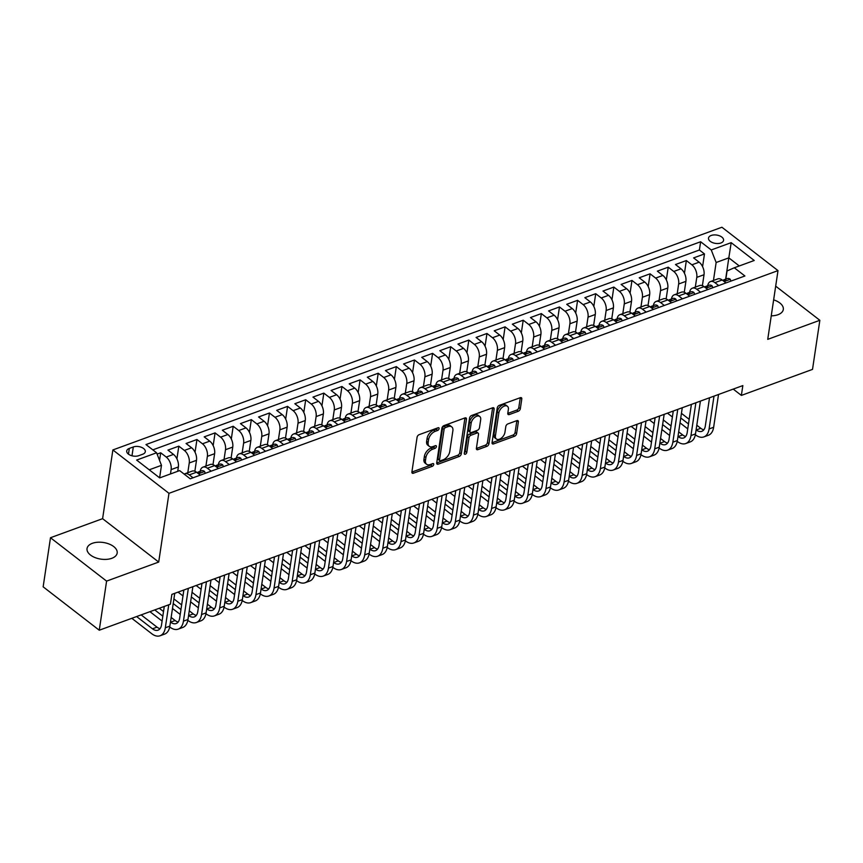 <?xml version="1.0" encoding="UTF-8"?>
<svg xmlns="http://www.w3.org/2000/svg" width="863" height="863" viewBox="0 0 863 863"><rect width="100%" height="100%" fill="white"/><g stroke="black" fill="none" stroke-linecap="round" stroke-linejoin="round"><path stroke-width="1.29" d="M439.094 428.652A1.64 0.971 127.7 0 0 438.857 427.811A1.64 0.971 127.7 0 0 438.059 427.757L419.148 434.672A2.341 1.392 127.7 0 0 417.088 437.25L411.899 471.953A2.341 1.392 127.7 0 0 412.244 473.151A2.341 1.392 127.7 0 0 413.388 473.226L432.298 466.311A1.64 0.971 127.7 0 0 433.744 464.51A1.64 0.971 127.7 0 0 433.496 463.668A1.64 0.971 127.7 0 0 432.697 463.614L430.249 464.51A7.476 4.434 127.7 0 1 426.592 464.262A7.476 4.434 127.7 0 1 425.481 460.421L425.912 457.53A7.476 4.434 127.7 0 1 432.525 449.278L434.974 448.382A1.64 0.971 127.7 0 0 436.419 446.581A1.64 0.971 127.7 0 0 436.171 445.74A1.64 0.971 127.7 0 0 435.373 445.686L432.935 446.581A7.476 4.434 127.7 0 1 429.278 446.333A7.476 4.434 127.7 0 1 428.156 442.492L428.587 439.601A7.476 4.434 127.7 0 1 435.2 431.349L437.649 430.464A1.64 0.971 127.7 0 0 439.094 428.652M771.252 315.836A15.243 8.414 8.5 0 0 777.941 314.725A15.243 8.414 8.5 0 0 783.313 309.472A15.243 8.414 8.5 0 0 773.636 299.86M92.395 543.302A15.243 8.414 8.5 0 0 87.034 548.555A15.243 8.414 8.5 0 0 95.146 557.617A15.243 8.414 8.5 0 0 111.802 558.307A15.243 8.414 8.5 0 0 117.174 553.064A15.243 8.414 8.5 0 0 109.062 544.003A15.243 8.414 8.5 0 0 92.395 543.302M711.198 235.47A7.616 4.207 8.5 0 0 708.512 238.091A7.616 4.207 8.5 0 0 712.568 242.622A7.616 4.207 8.5 0 0 720.907 242.978A7.616 4.207 8.5 0 0 723.582 240.346A7.616 4.207 8.5 0 0 719.526 235.815A7.616 4.207 8.5 0 0 711.198 235.47M518.264 411.273A2.341 1.392 127.7 0 0 520.335 408.695L521.791 398.965A2.341 1.392 127.7 0 0 521.435 397.767A2.341 1.392 127.7 0 0 520.303 397.692L499.299 405.362A2.341 1.392 127.7 0 0 497.239 407.94L492.05 442.643A2.341 1.392 127.7 0 0 492.395 443.841A2.341 1.392 127.7 0 0 493.539 443.916L514.542 436.236A2.341 1.392 127.7 0 0 516.603 433.658L518.361 421.899A2.341 1.392 127.7 0 0 518.016 420.702A2.341 1.392 127.7 0 0 516.872 420.626L507.886 423.916A2.341 1.392 127.7 0 0 505.815 426.495L504.941 432.32A6.257 3.711 127.7 0 1 501.371 438.102A6.257 3.711 127.7 0 1 496.365 439.008A6.257 3.711 127.7 0 1 495.427 435.804L498.846 412.956A6.257 3.711 127.7 0 1 502.417 407.174A6.257 3.711 127.7 0 1 507.422 406.268A6.257 3.711 127.7 0 1 508.361 409.483L507.789 413.28A2.341 1.392 127.7 0 0 508.145 414.488A2.341 1.392 127.7 0 0 509.278 414.564L518.264 411.273L516.754 410.108A2.341 1.392 127.7 0 0 518.814 407.53L520.27 397.789A2.341 1.392 127.7 0 0 520.281 397.692M767.736 339.353L819.85 320.292L812.515 369.386L741.371 395.405L742.838 385.588L171.866 594.38L170.399 604.197L99.256 630.217L106.591 581.112L158.706 562.061L168.975 493.323L778.005 270.615L767.736 339.353M466.452 419.202A2.341 1.392 127.7 0 0 466.106 417.994A2.341 1.392 127.7 0 0 464.963 417.919L443.97 425.599A2.341 1.392 127.7 0 0 441.899 428.177L436.721 462.87A2.341 1.392 127.7 0 0 437.066 464.067A2.341 1.392 127.7 0 0 438.21 464.154L459.202 456.473A2.341 1.392 127.7 0 0 461.274 453.895L466.452 419.202L464.941 418.026A2.341 1.392 127.7 0 0 464.952 417.929M471.64 415.481L492.633 407.8A2.341 1.392 127.7 0 1 493.776 407.886A2.341 1.392 127.7 0 1 494.121 409.084L488.933 443.776A2.341 1.392 127.7 0 1 486.872 446.354L477.886 449.645A2.341 1.392 127.7 0 1 476.743 449.558A2.341 1.392 127.7 0 1 476.398 448.361L478.501 434.294A2.341 1.392 127.7 0 0 478.145 433.097A2.341 1.392 127.7 0 0 477.002 433.021L471.047 435.2A2.341 1.392 127.7 0 0 468.976 437.778L466.786 452.428A1.64 0.971 127.7 0 1 465.847 453.938A1.64 0.971 127.7 0 1 464.542 454.175A1.64 0.971 127.7 0 1 464.294 453.334L469.569 418.059A2.341 1.392 127.7 0 1 471.64 415.481M702.579 266.645L704.478 253.927L693.604 257.908L699.138 262.179L691.889 264.833A9.525 5.577 69.9 0 1 696.775 277.379L695.319 287.109M684.456 273.269L686.355 260.55L675.481 264.531L681.015 268.814L673.766 271.457A9.525 5.577 69.9 0 1 678.652 284.003L677.196 293.744M666.322 279.903L668.232 267.185L657.347 271.155L662.881 275.437L655.632 278.091A9.525 5.577 69.9 0 1 660.529 290.637L659.073 300.367M648.199 286.527L650.098 273.808L639.224 277.789L644.758 282.072L637.509 284.714A9.525 5.577 69.9 0 1 642.396 297.26L640.95 306.991M630.076 293.15L631.975 280.443L621.101 284.412L626.635 288.695L619.386 291.349A9.525 5.577 69.9 0 1 624.273 303.895L622.816 313.625M611.953 299.785L613.852 287.066L602.978 291.047L608.512 295.319L601.252 297.972A9.525 5.577 69.9 0 1 606.15 310.518L604.693 320.249M593.82 306.408L595.718 293.7L584.844 297.67L590.378 301.953L583.129 304.607A9.525 5.577 69.9 0 1 588.027 317.153L586.57 326.883M575.697 313.042L577.595 300.324L566.721 304.305L572.255 308.576L565.006 311.23A9.525 5.577 69.9 0 1 569.893 323.776L568.437 333.506M557.574 319.666L559.472 306.948L548.598 310.928L554.132 315.211L546.883 317.864A9.525 5.577 69.9 0 1 551.77 330.4L550.314 340.141M539.44 326.3L541.349 313.582L530.465 317.552L535.999 321.834L528.749 324.488A9.525 5.577 69.9 0 1 533.647 337.034L532.191 346.764M521.317 332.924L523.215 320.205L512.342 324.186L517.876 328.469L510.626 331.112A9.525 5.577 69.9 0 1 515.513 343.657L514.068 353.388M503.194 339.558L505.092 326.84L494.219 330.809L499.753 335.092L492.503 337.746A9.525 5.577 69.9 0 1 497.39 350.292L495.934 360.022M485.071 346.182L486.969 333.463L476.096 337.444L481.63 341.726L474.37 344.369A9.525 5.577 69.9 0 1 479.267 356.915L477.811 366.646M466.937 352.805L468.836 340.098L457.962 344.067L463.496 348.35L456.247 351.004A9.525 5.577 69.9 0 1 461.144 363.55L459.688 373.28M448.814 359.44L450.713 346.721L439.839 350.702L445.373 354.973L438.124 357.627A9.525 5.577 69.9 0 1 443.01 370.173L441.554 379.903M430.691 366.063L432.59 353.345L421.716 357.325L427.25 361.608L420.001 364.262A9.525 5.577 69.9 0 1 424.887 376.807L423.431 386.538M412.557 372.697L414.467 359.979L403.582 363.959L409.116 368.231L401.867 370.885A9.525 5.577 69.9 0 1 406.764 383.431L405.308 393.161M394.434 379.321L396.333 366.602L385.459 370.583L390.993 374.866L383.744 377.509A9.525 5.577 69.9 0 1 388.63 390.054L387.185 399.796M376.311 385.955L378.21 373.237L367.336 377.207L372.87 381.489L365.621 384.143A9.525 5.577 69.9 0 1 370.507 396.689L369.051 406.419M358.188 392.579L360.087 379.86L349.213 383.841L354.747 388.123L347.487 390.766A9.525 5.577 69.9 0 1 352.384 403.312L350.928 413.043M340.054 399.202L341.953 386.495L331.079 390.464L336.613 394.747L329.364 397.401A9.525 5.577 69.9 0 1 334.261 409.947L332.805 419.677M321.931 405.837L323.83 393.118L312.956 397.099L318.49 401.371L311.241 404.024A9.525 5.577 69.9 0 1 316.128 416.57L314.671 426.3M303.808 412.46L305.707 399.752L294.833 403.722L300.367 408.005L293.118 410.659A9.525 5.577 69.9 0 1 298.005 423.204L296.548 432.935M285.675 419.094L287.584 406.376L276.699 410.357L282.233 414.628L274.984 417.282A9.525 5.577 69.9 0 1 279.882 429.828L278.425 439.558M267.552 425.718L269.45 412.999L258.576 416.98L264.11 421.263L256.861 423.916A9.525 5.577 69.9 0 1 261.748 436.451L260.302 446.193M249.429 432.352L251.327 419.634L240.453 423.604L245.987 427.886L238.738 430.54A9.525 5.577 69.9 0 1 243.625 443.086L242.169 452.816M231.306 438.976L233.204 426.257L222.33 430.238L227.864 434.521L220.604 437.163A9.525 5.577 69.9 0 1 225.502 449.709L224.046 459.44M213.172 445.61L215.07 432.892L204.197 436.861L209.731 441.144L202.481 443.798A9.525 5.577 69.9 0 1 207.379 456.344L205.923 466.074M195.049 452.234L196.947 439.515L186.074 443.496L191.608 447.778L184.358 450.421A9.525 5.577 69.9 0 1 189.245 462.967L187.8 472.697M176.926 458.857L178.824 446.149L167.951 450.119L173.485 454.402A9.525 5.577 69.9 0 1 178.371 466.948L177.724 471.306M699.138 262.179A9.525 5.577 -110.1 0 1 704.025 274.725L702.396 285.664M681.015 268.814A9.525 5.577 -110.1 0 1 685.902 281.36L684.273 292.287M662.881 275.437A9.525 5.577 -110.1 0 1 667.779 287.983L666.139 298.922M644.758 282.072A9.525 5.577 -110.1 0 1 649.656 294.617L648.016 305.545M626.635 288.695A9.525 5.577 -110.1 0 1 631.522 301.241L629.893 312.179M608.512 295.319A9.525 5.577 -110.1 0 1 613.399 307.864L611.759 318.803M590.378 301.953A9.525 5.577 -110.1 0 1 595.276 314.499L593.636 325.437M572.255 308.576A9.525 5.577 -110.1 0 1 577.142 321.122L575.513 332.061M554.132 315.211A9.525 5.577 -110.1 0 1 559.019 327.757L557.39 338.695M535.999 321.834A9.525 5.577 -110.1 0 1 540.896 334.38L539.256 345.319M517.876 328.469A9.525 5.577 -110.1 0 1 522.773 341.014L521.133 351.942M499.753 335.092A9.525 5.577 -110.1 0 1 504.639 347.638L503.01 358.577M481.63 341.726A9.525 5.577 -110.1 0 1 486.516 354.262L484.877 365.2M463.496 348.35A9.525 5.577 -110.1 0 1 468.393 360.896L466.754 371.834M445.373 354.973A9.525 5.577 -110.1 0 1 450.259 367.519L448.631 378.458M427.25 361.608A9.525 5.577 -110.1 0 1 432.136 374.154L430.508 385.092M409.116 368.231A9.525 5.577 -110.1 0 1 414.013 380.777L412.374 391.716M390.993 374.866A9.525 5.577 -110.1 0 1 395.89 387.411L394.251 398.35M372.87 381.489A9.525 5.577 -110.1 0 1 377.757 394.035L376.128 404.974M354.747 388.123A9.525 5.577 -110.1 0 1 359.634 400.669L357.994 411.597M336.613 394.747A9.525 5.577 -110.1 0 1 341.511 407.293L339.871 418.231M318.49 401.371A9.525 5.577 -110.1 0 1 323.377 413.916L321.748 424.855M300.367 408.005A9.525 5.577 -110.1 0 1 305.254 420.551L303.625 431.489M282.233 414.628A9.525 5.577 -110.1 0 1 287.131 427.174L285.491 438.113M264.11 421.263A9.525 5.577 -110.1 0 1 269.008 433.809L267.368 444.747M245.987 427.886A9.525 5.577 -110.1 0 1 250.874 440.432L249.245 451.371M227.864 434.521A9.525 5.577 -110.1 0 1 232.751 447.066L231.111 457.994M209.731 441.144A9.525 5.577 -110.1 0 1 214.628 453.69L212.988 464.628M191.608 447.778A9.525 5.577 -110.1 0 1 196.494 460.313L194.865 471.252M138.727 455.686L142.708 454.229A7.379 4.078 8.5 0 0 145.308 451.683A7.379 4.078 8.5 0 0 141.381 447.293A7.379 4.078 8.5 0 0 133.312 446.958L129.321 448.415A7.379 4.078 8.5 0 0 126.721 450.961A7.379 4.078 8.5 0 0 130.647 455.351A7.379 4.078 8.5 0 0 138.727 455.686M168.975 493.323L112.87 449.947L721.91 227.239L778.005 270.615M704.478 253.927L699.397 250L700.637 241.748L145.976 444.574L156.591 452.784L161.478 465.33L159.612 477.832M700.637 241.748L711.241 249.957L731.188 242.665L754.23 260.486L734.294 267.778L744.909 275.987L190.248 478.814L179.633 470.605L159.698 477.897L136.645 460.076L156.591 452.784M159.558 460.4L160.701 452.773L166.235 457.056A9.525 5.577 69.9 0 1 171.122 469.601L170.475 473.96M184.175 474.111A9.525 5.577 69.9 0 1 184.833 473.787L192.082 471.133A9.525 5.577 69.9 0 1 196.527 472.223L200.292 475.135M184.833 473.787A9.525 5.577 69.9 0 1 189.277 474.877L193.042 477.789M725.956 282.913L722.18 280A9.525 5.577 -110.1 0 0 717.736 278.911L710.486 281.565A9.525 5.577 69.9 0 1 714.931 282.654L718.706 285.567M707.822 289.547L704.057 286.635A9.525 5.577 -110.1 0 0 699.613 285.545L692.363 288.188A9.525 5.577 69.9 0 1 696.808 289.288L700.573 292.201M689.699 296.171L685.934 293.258A9.525 5.577 -110.1 0 0 681.49 292.169L674.24 294.822A9.525 5.577 69.9 0 1 678.685 295.912L682.45 298.825M671.576 302.805L667.811 299.893A9.525 5.577 -110.1 0 0 663.367 298.803L656.107 301.446A9.525 5.577 69.9 0 1 660.562 302.535L664.327 305.459M653.453 309.429L649.677 306.516A9.525 5.577 -110.1 0 0 645.233 305.426L637.984 308.08A9.525 5.577 69.9 0 1 642.428 309.17L646.204 312.082M635.319 316.063L631.554 313.15A9.525 5.577 -110.1 0 0 627.11 312.05L619.861 314.704A9.525 5.577 69.9 0 1 624.305 315.793L628.07 318.706M617.196 322.686L613.431 319.774A9.525 5.577 -110.1 0 0 608.987 318.684L601.738 321.338A9.525 5.577 69.9 0 1 606.182 322.428L609.947 325.34M599.073 329.321L595.297 326.397A9.525 5.577 -110.1 0 0 590.853 325.308L583.604 327.962A9.525 5.577 69.9 0 1 588.048 329.051L591.824 331.964M580.939 335.944L577.174 333.032A9.525 5.577 -110.1 0 0 572.73 331.942L565.481 334.596A9.525 5.577 69.9 0 1 569.925 335.685L573.69 338.598M562.816 342.568L559.051 339.655A9.525 5.577 -110.1 0 0 554.607 338.566L547.358 341.219A9.525 5.577 69.9 0 1 551.802 342.309L555.567 345.222M544.693 349.202L540.928 346.29A9.525 5.577 -110.1 0 0 536.484 345.2L529.224 347.843A9.525 5.577 69.9 0 1 533.679 348.943L537.444 351.856M526.57 355.826L522.795 352.913A9.525 5.577 -110.1 0 0 518.35 351.824L511.101 354.477A9.525 5.577 69.9 0 1 515.545 355.567L519.321 358.479M508.436 362.46L504.672 359.547A9.525 5.577 -110.1 0 0 500.227 358.458L492.978 361.101A9.525 5.577 69.9 0 1 497.422 362.19L501.187 365.103M490.313 369.084L486.549 366.171A9.525 5.577 -110.1 0 0 482.104 365.081L474.855 367.735A9.525 5.577 69.9 0 1 479.299 368.825L483.064 371.737M472.19 375.718L468.415 372.794A9.525 5.577 -110.1 0 0 463.97 371.705L456.721 374.359A9.525 5.577 69.9 0 1 461.166 375.448L464.941 378.361M454.057 382.341L450.292 379.429A9.525 5.577 -110.1 0 0 445.847 378.339L438.598 380.993A9.525 5.577 69.9 0 1 443.043 382.082L446.807 384.995M435.934 388.965L432.169 386.052A9.525 5.577 -110.1 0 0 427.724 384.963L420.475 387.616A9.525 5.577 69.9 0 1 424.92 388.706L428.684 391.619M417.811 395.599L414.046 392.687A9.525 5.577 -110.1 0 0 409.601 391.597L402.341 394.24A9.525 5.577 69.9 0 1 406.797 395.34L410.561 398.253M399.688 402.223L395.912 399.31A9.525 5.577 -110.1 0 0 391.468 398.221L384.218 400.874A9.525 5.577 69.9 0 1 388.663 401.964L392.438 404.876M381.554 408.857L377.789 405.944A9.525 5.577 -110.1 0 0 373.345 404.855L366.095 407.498A9.525 5.577 69.9 0 1 370.54 408.587L374.305 411.511M363.431 415.481L359.666 412.568A9.525 5.577 -110.1 0 0 355.222 411.478L347.972 414.132A9.525 5.577 69.9 0 1 352.417 415.222L356.182 418.134M345.308 422.115L341.543 419.202A9.525 5.577 -110.1 0 0 337.088 418.102L329.839 420.756A9.525 5.577 69.9 0 1 334.283 421.845L338.059 424.758M327.174 428.738L323.409 425.826A9.525 5.577 -110.1 0 0 318.965 424.736L311.716 427.39A9.525 5.577 69.9 0 1 316.16 428.48L319.925 431.392M309.051 435.373L305.286 432.449A9.525 5.577 -110.1 0 0 300.842 431.36L293.593 434.013A9.525 5.577 69.9 0 1 298.037 435.103L301.802 438.016M290.928 441.996L287.163 439.084A9.525 5.577 -110.1 0 0 282.719 437.994L275.459 440.648A9.525 5.577 69.9 0 1 279.914 441.737L283.679 444.65M272.805 448.62L269.029 445.707A9.525 5.577 -110.1 0 0 264.585 444.618L257.336 447.271A9.525 5.577 69.9 0 1 261.78 448.361L265.556 451.273M254.671 455.254L250.906 452.341A9.525 5.577 -110.1 0 0 246.462 451.252L239.213 453.895A9.525 5.577 69.9 0 1 243.657 454.995L247.422 457.908M236.548 461.878L232.783 458.965A9.525 5.577 -110.1 0 0 228.339 457.875L221.09 460.529A9.525 5.577 69.9 0 1 225.534 461.619L229.299 464.531M218.425 468.512L214.66 465.599A9.525 5.577 -110.1 0 0 210.205 464.51L202.956 467.153A9.525 5.577 69.9 0 1 207.4 468.242L211.176 471.155M178.824 446.149L184.358 450.421M196.947 439.515L202.481 443.798M215.07 432.892L220.604 437.163M233.204 426.257L238.738 430.54M251.327 419.634L256.861 423.916M269.45 412.999L274.984 417.282M287.584 406.376L293.118 410.659M305.707 399.752L311.241 404.024M323.83 393.118L329.364 397.401M341.953 386.495L347.487 390.766M360.087 379.86L365.621 384.143M378.21 373.237L383.744 377.509M396.333 366.602L401.867 370.885M414.467 359.979L420.001 364.262M432.59 353.345L438.124 357.627M450.713 346.721L456.247 351.004M468.836 340.098L474.37 344.369M486.969 333.463L492.503 337.746M505.092 326.84L510.626 331.112M523.215 320.205L528.749 324.488M541.349 313.582L546.883 317.864M559.472 306.948L565.006 311.23M577.595 300.324L583.129 304.607M595.718 293.7L601.252 297.972M613.852 287.066L619.386 291.349M631.975 280.443L637.509 284.714M650.098 273.808L655.632 278.091M668.232 267.185L673.766 271.457M686.355 260.55L691.889 264.833M699.397 250L152.816 449.871M160.701 452.773L157.098 454.089M725.643 279.191L728.825 257.864L716.139 262.503L713.453 280.486M161.478 465.33L149.234 469.806M158.706 562.061L102.6 518.674L50.486 537.735L106.591 581.112M50.486 537.735L43.15 586.829L99.256 630.217M819.85 320.292L775.686 286.149M102.6 518.674L112.87 449.947M733.216 389.105L741.371 395.405M739.289 265.955L728.825 257.864L731.188 242.665M725.837 279.116L727.056 270.95L734.294 267.778M200.173 471.338A9.525 5.577 69.9 0 1 202.956 467.153M218.307 464.704A9.525 5.577 69.9 0 1 221.09 460.529M236.43 458.08A9.525 5.577 69.9 0 1 239.213 453.895M254.553 451.446A9.525 5.577 69.9 0 1 257.336 447.271M272.686 444.823A9.525 5.577 69.9 0 1 275.459 440.648M290.809 438.188A9.525 5.577 69.9 0 1 293.593 434.013M308.932 431.565A9.525 5.577 69.9 0 1 311.716 427.39M327.055 424.941A9.525 5.577 69.9 0 1 329.839 420.756M345.189 418.307A9.525 5.577 69.9 0 1 347.972 414.132M363.312 411.683A9.525 5.577 69.9 0 1 366.095 407.498M381.435 405.049A9.525 5.577 69.9 0 1 384.218 400.874M399.569 398.426A9.525 5.577 69.9 0 1 402.341 394.24M417.692 391.791A9.525 5.577 69.9 0 1 420.475 387.616M435.815 385.168A9.525 5.577 69.9 0 1 438.598 380.993M453.938 378.544A9.525 5.577 69.9 0 1 456.721 374.359M472.072 371.91A9.525 5.577 69.9 0 1 474.855 367.735M490.195 365.286A9.525 5.577 69.9 0 1 492.978 361.101M508.318 358.652A9.525 5.577 69.9 0 1 511.101 354.477M526.452 352.028A9.525 5.577 69.9 0 1 529.224 347.843M544.575 345.394A9.525 5.577 69.9 0 1 547.358 341.219M562.698 338.771A9.525 5.577 69.9 0 1 565.481 334.596M580.821 332.136A9.525 5.577 69.9 0 1 583.604 327.962M598.954 325.513A9.525 5.577 69.9 0 1 601.738 321.338M617.077 318.889A9.525 5.577 69.9 0 1 619.861 314.704M635.2 312.255A9.525 5.577 69.9 0 1 637.984 308.08M653.334 305.631A9.525 5.577 69.9 0 1 656.107 301.446M671.457 298.997A9.525 5.577 69.9 0 1 674.24 294.822M689.58 292.374A9.525 5.577 69.9 0 1 692.363 288.188M707.703 285.739A9.525 5.577 69.9 0 1 710.486 281.565M716.139 262.503L711.241 249.957M437.433 427.994A1.64 0.971 127.7 0 1 436.139 429.289L433.69 430.184A7.476 4.434 127.7 0 0 427.077 438.436L428.587 439.601M429.278 446.333L427.757 445.157A7.476 4.434 127.7 0 1 426.646 441.327L427.077 438.436M426.592 464.262L425.081 463.086A7.476 4.434 127.7 0 1 423.96 459.245L424.391 456.354A7.476 4.434 127.7 0 1 431.015 448.113L433.453 447.217A1.64 0.971 127.7 0 0 434.747 445.912M413.388 473.226L411.888 472.061L430.777 465.146A1.64 0.971 127.7 0 0 432.072 463.841M436.71 462.978L457.692 455.297A2.341 1.392 127.7 0 0 459.752 452.719L464.941 418.026M445.524 427.584A1.64 0.971 127.7 0 0 444.078 429.386L439.526 459.839A1.64 0.971 127.7 0 0 439.774 460.68A1.64 0.971 127.7 0 0 440.572 460.734L443.151 459.796A7.476 4.434 127.7 0 0 449.763 451.543L452.881 430.723A7.476 4.434 127.7 0 0 451.759 426.894A7.476 4.434 127.7 0 0 448.102 426.635L445.524 427.584L444.014 426.408A1.64 0.971 127.7 0 0 442.557 428.21L444.078 429.386M439.774 460.68L438.253 459.504A1.64 0.971 127.7 0 1 438.005 458.674L442.557 428.21M451.759 426.894L450.238 425.718A7.476 4.434 127.7 0 0 446.592 425.47L448.102 426.635M444.014 426.408L446.592 425.47M477.886 449.645L476.376 448.48L485.351 445.179A2.341 1.392 127.7 0 0 487.422 442.6L492.611 407.908A2.341 1.392 127.7 0 0 492.622 407.811M478.145 433.097L476.635 431.921A2.341 1.392 127.7 0 0 475.491 431.845L469.526 434.024A2.341 1.392 127.7 0 0 467.466 436.602L465.276 451.252L466.786 452.428M464.391 452.719A1.64 0.971 127.7 0 0 465.276 451.252M480.68 419.688A6.257 3.711 127.7 0 0 479.742 416.484A6.257 3.711 127.7 0 0 474.736 417.39A6.257 3.711 127.7 0 0 471.166 423.172L469.957 431.22A2.341 1.392 127.7 0 0 470.303 432.417A2.341 1.392 127.7 0 0 471.446 432.492L477.412 430.313A2.341 1.392 127.7 0 0 479.472 427.735L480.68 419.688M479.742 416.484L478.231 415.308A6.257 3.711 127.7 0 0 473.226 416.214A6.257 3.711 127.7 0 0 469.645 421.996L471.166 423.172M470.303 432.417L468.792 431.241A2.341 1.392 127.7 0 1 468.447 430.044L469.645 421.996M509.278 414.564L507.778 413.399L516.754 410.108M507.422 406.268L505.912 405.103A6.257 3.711 127.7 0 0 500.907 405.998A6.257 3.711 127.7 0 0 497.325 411.791L498.846 412.956M496.365 439.008L494.844 437.832A6.257 3.711 127.7 0 1 493.916 434.628L497.325 411.791M492.039 442.741L513.021 435.071A2.341 1.392 127.7 0 0 515.092 432.492L516.84 420.734A2.341 1.392 127.7 0 0 516.861 420.626M131.812 618.307L151.748 633.722A17.864 10.464 -110.1 0 0 160.076 635.761A17.864 10.464 -110.1 0 0 165.318 627.789L168.749 604.801M160.076 635.761L164.606 634.111A17.864 10.464 -110.1 0 0 169.849 626.128L174.747 593.323M164.283 606.43L161.532 624.855A11.909 6.98 69.9 0 1 158.037 630.173A11.909 6.98 69.9 0 1 152.481 628.814L136.624 616.549M160.043 628.652A11.909 6.98 69.9 0 1 157.012 627.153L141.154 614.888M205.297 473.312L204.542 471.446A6.311 3.7 -110.1 0 0 201.672 470.788L198.231 472.05A6.311 3.7 -110.1 0 0 197.26 472.741M169.698 626.959L169.871 627.088A17.864 10.464 -110.1 0 0 178.209 629.138A17.864 10.464 -110.1 0 0 183.441 621.155L188.35 588.35M178.209 629.138L182.74 627.477A17.864 10.464 -110.1 0 0 187.972 619.505L192.881 586.689M197.185 472.73A6.311 3.7 69.9 0 1 197.756 472.87C199.698 473.183 200.421 472.924 199.925 472.072A6.311 3.7 -110.1 0 0 198.231 472.05M200.281 472.493L199.925 472.072L199.795 472.946M183.873 589.99L179.655 618.221A11.909 6.98 69.9 0 1 176.16 623.55A11.909 6.98 69.9 0 1 170.604 622.18L170.453 622.072M178.177 622.029A11.909 6.98 69.9 0 1 175.135 620.529L171.144 617.444M163.517 611.543L159.277 608.264M162.827 616.171L154.747 609.914M149.935 611.673L162.093 621.08M223.431 466.678L222.676 464.823A6.311 3.7 -110.1 0 0 219.806 464.154L216.365 465.416A6.311 3.7 -110.1 0 0 215.383 466.117M187.832 620.335L187.994 620.465A17.864 10.464 -110.1 0 0 196.333 622.514A17.864 10.464 -110.1 0 0 201.564 614.532L206.473 581.727M196.333 622.514L200.863 620.853A17.864 10.464 -110.1 0 0 206.106 612.87L211.004 580.065M215.308 466.106A6.311 3.7 69.9 0 1 215.879 466.236C217.821 466.559 218.544 466.29 218.059 465.448A6.311 3.7 -110.1 0 0 216.365 465.416M218.415 465.869L218.059 465.448L217.929 466.311M201.996 583.356L197.778 611.597A11.909 6.98 69.9 0 1 194.283 616.916A11.909 6.98 69.9 0 1 188.727 615.556L188.587 615.438M196.3 615.395A11.909 6.98 69.9 0 1 193.258 613.895L189.277 610.81M181.64 604.909L173.916 598.933M180.95 609.537L173.226 603.561M172.492 608.469L180.216 614.445M241.554 460.055L240.799 458.199A6.311 3.7 -110.1 0 0 237.929 457.53L234.488 458.792A6.311 3.7 -110.1 0 0 233.506 459.483M205.955 613.712L206.128 613.841A17.864 10.464 -110.1 0 0 214.456 615.88A17.864 10.464 -110.1 0 0 219.698 607.897L224.596 575.092M214.456 615.88L218.986 614.219A17.864 10.464 -110.1 0 0 224.229 606.247L229.127 573.431M233.442 459.472A6.311 3.7 69.9 0 1 234.002 459.612C235.944 459.925 236.667 459.666 236.182 458.814A6.311 3.7 -110.1 0 0 234.488 458.792M236.538 459.235L236.182 458.814L236.052 459.688M220.13 576.732L215.901 604.974A11.909 6.98 69.9 0 1 212.417 610.292A11.909 6.98 69.9 0 1 206.861 608.922L206.71 608.814M214.423 608.771A11.909 6.98 69.9 0 1 211.392 607.272L207.4 604.186M199.774 598.286L192.039 592.309M199.073 602.913L191.349 596.937M183.722 591.036L182.848 590.357M178.037 592.115L182.988 595.945M190.615 601.845L198.339 607.822M259.677 453.42L258.922 451.565A6.311 3.7 -110.1 0 0 256.052 450.907L252.611 452.158A6.311 3.7 -110.1 0 0 251.629 452.859M224.078 607.077L224.251 607.207A17.864 10.464 -110.1 0 0 232.579 609.256A17.864 10.464 -110.1 0 0 237.821 601.274L242.73 568.469M232.579 609.256L237.12 607.595A17.864 10.464 -110.1 0 0 242.352 599.612L247.26 566.808M251.565 452.848A6.311 3.7 69.9 0 1 252.136 452.989C254.078 453.302 254.801 453.032 254.305 452.19A6.311 3.7 -110.1 0 0 252.611 452.158M254.661 452.611L254.305 452.19L254.175 453.053M238.253 570.098L234.035 598.339A11.909 6.98 69.9 0 1 230.54 603.658A11.909 6.98 69.9 0 1 224.984 602.298L224.833 602.18M232.557 602.147A11.909 6.98 69.9 0 1 229.515 600.637L225.523 597.552M217.897 591.651L210.162 585.675M217.206 596.279L209.472 590.303M201.845 584.402L200.971 583.733M196.16 585.492L201.111 589.31M208.738 595.211L216.473 601.187M277.8 446.797L277.055 444.941A6.311 3.7 -110.1 0 0 274.186 444.272L270.734 445.535A6.311 3.7 -110.1 0 0 269.763 446.225M242.212 600.454L242.374 600.583A17.864 10.464 -110.1 0 0 250.712 602.622A17.864 10.464 -110.1 0 0 255.944 594.639L260.853 561.835M250.712 602.622L255.243 600.972A17.864 10.464 -110.1 0 0 260.475 592.989L265.383 560.184M269.688 446.214A6.311 3.7 69.9 0 1 270.259 446.354C272.201 446.667 272.924 446.408 272.438 445.556A6.311 3.7 -110.1 0 0 270.734 445.535M272.784 445.977L272.438 445.556L272.309 446.43M256.376 563.474L252.158 591.716A11.909 6.98 69.9 0 1 248.663 597.034A11.909 6.98 69.9 0 1 243.107 595.675L242.956 595.556M250.68 595.513A11.909 6.98 69.9 0 1 247.638 594.014L243.646 590.928M236.02 585.028L228.296 579.051M235.329 589.656L227.595 583.679M219.968 577.779L219.105 577.099M214.294 578.857L219.234 582.687M226.861 588.588L234.596 594.564M295.933 440.162L295.178 438.307A6.311 3.7 -110.1 0 0 292.309 437.649L288.868 438.9A6.311 3.7 -110.1 0 0 287.886 439.601M260.335 593.82L260.497 593.949A17.864 10.464 -110.1 0 0 268.835 595.999A17.864 10.464 -110.1 0 0 274.078 588.016L278.976 555.211M268.835 595.999L273.366 594.337A17.864 10.464 -110.1 0 0 278.609 586.355L283.506 553.55M287.821 439.591A6.311 3.7 69.9 0 1 288.382 439.731C290.324 440.044 291.047 439.774 290.561 438.933A6.311 3.7 -110.1 0 0 288.868 438.9M290.917 439.353L290.561 438.933L290.432 439.796M274.499 556.84L270.281 585.082A11.909 6.98 69.9 0 1 266.786 590.4A11.909 6.98 69.9 0 1 261.23 589.041L261.09 588.922M268.803 588.89A11.909 6.98 69.9 0 1 265.761 587.379L261.78 584.305M254.143 578.404L246.419 572.417M253.452 583.021L245.728 577.045M238.091 571.144L237.228 570.475M232.417 572.234L237.357 576.053M244.995 581.953L252.719 587.94M314.056 433.539L313.301 431.683A6.311 3.7 -110.1 0 0 310.432 431.015L306.991 432.277A6.311 3.7 -110.1 0 0 306.009 432.967M278.458 587.196L278.63 587.325A17.864 10.464 -110.1 0 0 286.958 589.364A17.864 10.464 -110.1 0 0 292.201 581.392L297.099 548.577M286.958 589.364L291.489 587.714A17.864 10.464 -110.1 0 0 296.732 579.731L301.629 546.926M305.944 432.967A6.311 3.7 69.9 0 1 306.516 433.097C308.447 433.42 309.181 433.15 308.684 432.298A6.311 3.7 -110.1 0 0 306.991 432.277M309.04 432.719L308.684 432.298L308.555 433.172M292.633 550.216L288.404 578.458A11.909 6.98 69.9 0 1 284.919 583.776A11.909 6.98 69.9 0 1 279.364 582.417L279.213 582.298M286.926 582.255A11.909 6.98 69.9 0 1 283.895 580.756L279.903 577.671M272.277 571.77L264.542 565.794M271.586 576.398L263.851 570.421M256.225 564.521L255.351 563.852M250.54 565.61L255.491 569.429M263.118 575.33L270.853 581.306M332.179 426.905L331.424 425.049A6.311 3.7 -110.1 0 0 328.555 424.391L325.114 425.653A6.311 3.7 -110.1 0 0 324.143 426.344M296.581 580.562L296.753 580.691A17.864 10.464 -110.1 0 0 305.092 582.741A17.864 10.464 -110.1 0 0 310.324 574.758L315.232 541.953M305.092 582.741L309.623 581.079A17.864 10.464 -110.1 0 0 314.855 573.108L319.763 540.292M324.067 426.333A6.311 3.7 69.9 0 1 324.639 426.473C326.581 426.786 327.304 426.527 326.807 425.675A6.311 3.7 -110.1 0 0 325.114 425.653M327.163 426.095L326.807 425.675L326.678 426.549M310.756 543.593L306.538 571.824A11.909 6.98 69.9 0 1 303.042 577.153A11.909 6.98 69.9 0 1 297.487 575.783L297.336 575.675M305.06 575.632A11.909 6.98 69.9 0 1 302.018 574.132L298.026 571.047M290.399 565.146L282.665 559.17M289.709 569.774L281.974 563.787M274.348 557.886L273.474 557.218M268.673 558.976L273.614 562.805M281.241 568.706L288.976 574.682M350.313 420.281L349.558 418.426A6.311 3.7 -110.1 0 0 346.689 417.757L343.247 419.019A6.311 3.7 -110.1 0 0 342.266 419.72M314.715 573.938L314.876 574.068A17.864 10.464 -110.1 0 0 323.215 576.106A17.864 10.464 -110.1 0 0 328.447 568.134L333.355 535.319M323.215 576.106L327.746 574.456A17.864 10.464 -110.1 0 0 332.989 566.473L337.886 533.668M342.19 419.709A6.311 3.7 69.9 0 1 342.762 419.839C344.704 420.162 345.427 419.893 344.941 419.051A6.311 3.7 -110.1 0 0 343.247 419.019M345.297 419.461L344.941 419.051L344.812 419.914M328.879 536.959L324.661 565.2A11.909 6.98 69.9 0 1 321.165 570.519A11.909 6.98 69.9 0 1 315.61 569.159L315.47 569.041M323.183 568.997A11.909 6.98 69.9 0 1 320.141 567.498L316.16 564.413M308.523 558.512L300.799 552.536M307.832 563.14L300.108 557.164M292.471 551.263L291.608 550.594M286.796 552.352L291.737 556.171M299.375 562.072L307.099 568.048M368.436 413.657L367.681 411.802A6.311 3.7 -110.1 0 0 364.812 411.133L361.37 412.395A6.311 3.7 -110.1 0 0 360.389 413.086M332.838 567.304L333.01 567.433A17.864 10.464 -110.1 0 0 341.338 569.483A17.864 10.464 -110.1 0 0 346.581 561.5L351.478 528.695M341.338 569.483L345.869 567.822A17.864 10.464 -110.1 0 0 351.112 559.85L356.009 527.034M360.324 413.075A6.311 3.7 69.9 0 1 360.885 413.215C362.827 413.528 363.55 413.269 363.064 412.417A6.311 3.7 -110.1 0 0 361.37 412.395M363.42 412.838L363.064 412.417L362.935 413.291M347.012 530.335L342.784 558.577A11.909 6.98 69.9 0 1 339.299 563.895A11.909 6.98 69.9 0 1 333.744 562.525L333.593 562.417M341.306 562.374A11.909 6.98 69.9 0 1 338.274 560.874L334.283 557.789M326.656 551.889L318.922 545.912M325.955 556.516L318.231 550.54M310.604 544.639L309.731 543.96M304.919 545.718L309.871 549.548M317.498 555.448L325.222 561.425M386.559 407.023L385.804 405.168A6.311 3.7 -110.1 0 0 382.935 404.499L379.493 405.761A6.311 3.7 -110.1 0 0 378.512 406.462M350.961 560.68L351.133 560.81A17.864 10.464 -110.1 0 0 359.461 562.859A17.864 10.464 -110.1 0 0 364.704 554.877L369.612 522.072M359.461 562.859L364.003 561.198A17.864 10.464 -110.1 0 0 369.235 553.215L374.143 520.411M378.447 406.451A6.311 3.7 69.9 0 1 379.019 406.581C380.961 406.905 381.683 406.635 381.187 405.793A6.311 3.7 -110.1 0 0 379.493 405.761M381.543 406.214L381.187 405.793L381.058 406.656M365.135 523.701L360.917 551.942A11.909 6.98 69.9 0 1 357.422 557.261A11.909 6.98 69.9 0 1 351.867 555.901L351.716 555.783M359.44 555.74A11.909 6.98 69.9 0 1 356.397 554.24L352.406 551.155M344.779 545.254L337.045 539.278M344.089 549.882L336.354 543.906M328.727 538.005L327.854 537.336M323.042 539.095L327.994 542.913M335.621 548.814L343.355 554.79M404.682 400.4L403.938 398.544A6.311 3.7 -110.1 0 0 401.068 397.875L397.616 399.138A6.311 3.7 -110.1 0 0 396.646 399.828M369.094 554.057L369.256 554.186A17.864 10.464 -110.1 0 0 377.595 556.225A17.864 10.464 -110.1 0 0 382.827 548.242L387.735 515.438M377.595 556.225L382.126 554.575A17.864 10.464 -110.1 0 0 387.358 546.592L392.266 513.787M396.57 399.817A6.311 3.7 69.9 0 1 397.142 399.957C399.084 400.27 399.806 400.011 399.321 399.159A6.311 3.7 -110.1 0 0 397.616 399.138M399.666 399.58L399.321 399.159L399.191 400.033M383.258 517.077L379.04 545.319A11.909 6.98 69.9 0 1 375.545 550.637A11.909 6.98 69.9 0 1 369.99 549.267L369.839 549.159M377.563 549.116A11.909 6.98 69.9 0 1 374.52 547.617L370.529 544.531M362.902 538.631L355.178 532.654M362.212 543.259L354.477 537.282M346.85 531.381L345.987 530.702M341.176 532.46L346.117 536.29M353.744 542.191L361.478 548.167M422.816 393.765L422.061 391.91A6.311 3.7 -110.1 0 0 419.191 391.252L415.75 392.503A6.311 3.7 -110.1 0 0 414.769 393.204M387.217 547.422L387.379 547.552A17.864 10.464 -110.1 0 0 395.718 549.602A17.864 10.464 -110.1 0 0 400.961 541.619L405.858 508.814M395.718 549.602L400.249 547.94A17.864 10.464 -110.1 0 0 405.491 539.958L410.389 507.153M414.704 393.194A6.311 3.7 69.9 0 1 415.265 393.334C417.207 393.647 417.929 393.377 417.444 392.536A6.311 3.7 -110.1 0 0 415.75 392.503M417.8 392.956L417.444 392.536L417.314 393.399M401.381 510.443L397.163 538.685A11.909 6.98 69.9 0 1 393.668 544.003A11.909 6.98 69.9 0 1 388.113 542.644L387.972 542.525M395.686 542.493A11.909 6.98 69.9 0 1 392.643 540.982L388.663 537.908M381.025 532.007L373.301 526.02M380.335 536.624L372.611 530.648M364.973 524.747L364.11 524.078M359.299 525.837L364.24 529.655M371.877 535.556L379.601 541.543M440.939 387.142L440.184 385.286A6.311 3.7 -110.1 0 0 437.314 384.618L433.873 385.88A6.311 3.7 -110.1 0 0 432.892 386.57M405.34 540.799L405.513 540.928A17.864 10.464 -110.1 0 0 413.841 542.967A17.864 10.464 -110.1 0 0 419.084 534.995L423.981 502.18M413.841 542.967L418.372 541.317A17.864 10.464 -110.1 0 0 423.614 533.334L428.512 500.529M432.827 386.559A6.311 3.7 69.9 0 1 433.388 386.7C435.33 387.023 436.063 386.753 435.567 385.901A6.311 3.7 -110.1 0 0 433.873 385.88M435.923 386.322L435.567 385.901L435.437 386.775M419.515 503.819L415.286 532.061A11.909 6.98 69.9 0 1 411.802 537.379A11.909 6.98 69.9 0 1 406.246 536.02L406.095 535.901M413.809 535.858A11.909 6.98 69.9 0 1 410.777 534.359L406.786 531.274M399.159 525.373L391.424 519.397M398.469 530.001L390.734 524.024M383.107 518.124L382.233 517.455M377.422 519.213L382.374 523.032M390 528.933L397.735 534.909M459.062 380.507L458.307 378.652A6.311 3.7 -110.1 0 0 455.437 377.994L451.996 379.245A6.311 3.7 -110.1 0 0 451.025 379.947M423.463 534.165L423.636 534.294A17.864 10.464 -110.1 0 0 431.975 536.344A17.864 10.464 -110.1 0 0 437.207 528.361L442.115 495.556M431.975 536.344L436.505 534.682A17.864 10.464 -110.1 0 0 441.737 526.7L446.646 493.895M450.95 379.936A6.311 3.7 69.9 0 1 451.522 380.076C453.463 380.389 454.186 380.13 453.69 379.278A6.311 3.7 -110.1 0 0 451.996 379.245M454.046 379.698L453.69 379.278L453.56 380.141M437.638 497.185L433.42 525.427A11.909 6.98 69.9 0 1 429.925 530.756A11.909 6.98 69.9 0 1 424.369 529.386L424.218 529.278M431.942 529.235A11.909 6.98 69.9 0 1 428.9 527.735L424.909 524.65M417.282 518.749L409.547 512.773M416.592 523.377L408.857 517.39M401.23 511.489L400.356 510.82M395.556 512.579L400.497 516.408M408.123 522.309L415.858 528.285M477.196 373.884L476.441 372.029A6.311 3.7 -110.1 0 0 473.571 371.36L470.13 372.622A6.311 3.7 -110.1 0 0 469.148 373.323M441.597 527.541L441.759 527.671A17.864 10.464 -110.1 0 0 450.098 529.709A17.864 10.464 -110.1 0 0 455.33 521.737L460.238 488.922M450.098 529.709L454.628 528.059A17.864 10.464 -110.1 0 0 459.871 520.076L464.769 487.271M469.073 373.312A6.311 3.7 69.9 0 1 469.645 373.442C471.586 373.765 472.309 373.496 471.824 372.654A6.311 3.7 -110.1 0 0 470.13 372.622M472.18 373.064L471.824 372.654L471.694 373.517M455.761 490.562L451.543 518.803A11.909 6.98 69.9 0 1 448.048 524.121A11.909 6.98 69.9 0 1 442.492 522.762L442.341 522.644M450.065 522.6A11.909 6.98 69.9 0 1 447.023 521.101L443.043 518.016M435.405 512.115L427.681 506.139M434.715 516.743L426.991 510.767M419.353 504.866L418.49 504.197M413.679 505.955L418.62 509.774M426.257 515.675L433.981 521.651M495.319 367.26L494.564 365.394A6.311 3.7 -110.1 0 0 491.694 364.736L488.253 365.998A6.311 3.7 -110.1 0 0 487.271 366.689M459.72 520.907L459.893 521.036A17.864 10.464 -110.1 0 0 468.221 523.086A17.864 10.464 -110.1 0 0 473.463 515.103L478.361 482.298M468.221 523.086L472.751 521.425A17.864 10.464 -110.1 0 0 477.994 513.453L482.892 480.637M487.207 366.678A6.311 3.7 69.9 0 1 487.768 366.818C489.709 367.131 490.432 366.872 489.947 366.02A6.311 3.7 -110.1 0 0 488.253 365.998M490.303 366.441L489.947 366.02L489.817 366.894M473.895 483.938L469.666 512.169A11.909 6.98 69.9 0 1 466.182 517.498A11.909 6.98 69.9 0 1 460.626 516.128L460.475 516.02M468.188 515.977A11.909 6.98 69.9 0 1 465.157 514.477L461.166 511.392M453.539 505.491L445.804 499.515M452.838 510.119L445.114 504.143M437.487 498.242L436.613 497.563M431.802 499.321L436.743 503.151M444.38 509.051L452.104 515.028M513.442 360.626L512.687 358.771A6.311 3.7 -110.1 0 0 509.817 358.102L506.376 359.364A6.311 3.7 -110.1 0 0 505.394 360.065M477.843 514.283L478.016 514.413A17.864 10.464 -110.1 0 0 486.344 516.462A17.864 10.464 -110.1 0 0 491.586 508.48L496.495 475.675M486.344 516.462L490.885 514.801A17.864 10.464 -110.1 0 0 496.117 506.818L501.025 474.014M505.33 360.054A6.311 3.7 69.9 0 1 505.901 360.184C507.843 360.507 508.566 360.238 508.07 359.396A6.311 3.7 -110.1 0 0 506.376 359.364M508.426 359.817L508.07 359.396L507.94 360.259M492.018 477.304L487.8 505.545A11.909 6.98 69.9 0 1 484.305 510.864A11.909 6.98 69.9 0 1 478.749 509.504L478.598 509.386M486.322 509.343A11.909 6.98 69.9 0 1 483.28 507.843L479.289 504.758M471.662 498.857L463.927 492.881M470.971 503.485L463.237 497.509M455.61 491.608L454.736 490.939M449.925 492.697L454.877 496.516M462.503 502.417L470.238 508.393M531.565 354.003L530.821 352.147A6.311 3.7 -110.1 0 0 527.951 351.478L524.499 352.74A6.311 3.7 -110.1 0 0 523.528 353.431M495.977 507.66L496.139 507.789A17.864 10.464 -110.1 0 0 504.477 509.828A17.864 10.464 -110.1 0 0 509.709 501.845L514.618 469.041M504.477 509.828L509.008 508.167A17.864 10.464 -110.1 0 0 514.24 500.195L519.148 467.379M523.453 353.42A6.311 3.7 69.9 0 1 524.024 353.56C525.966 353.873 526.689 353.614 526.203 352.762A6.311 3.7 -110.1 0 0 524.499 352.74M526.549 353.183L526.203 352.762L526.074 353.636M510.141 470.68L505.923 498.922A11.909 6.98 69.9 0 1 502.428 504.24A11.909 6.98 69.9 0 1 496.872 502.87L496.721 502.762M504.445 502.719A11.909 6.98 69.9 0 1 501.403 501.22L497.412 498.134M489.785 492.234L482.061 486.257M489.094 496.861L481.36 490.885M473.733 484.984L472.87 484.305M468.059 486.063L473 489.893M480.626 495.794L488.361 501.77M549.699 347.368L548.944 345.513A6.311 3.7 -110.1 0 0 546.074 344.855L542.633 346.106A6.311 3.7 -110.1 0 0 541.651 346.807M514.1 501.025L514.262 501.155A17.864 10.464 -110.1 0 0 522.6 503.205A17.864 10.464 -110.1 0 0 527.843 495.222L532.741 462.417M522.6 503.205L527.131 501.543A17.864 10.464 -110.1 0 0 532.374 493.56L537.271 460.756M541.586 346.797A6.311 3.7 69.9 0 1 542.147 346.937C544.089 347.25 544.812 346.98 544.326 346.139A6.311 3.7 -110.1 0 0 542.633 346.106M544.682 346.559L544.326 346.139L544.197 347.002M528.264 464.046L524.046 492.288A11.909 6.98 69.9 0 1 520.551 497.606A11.909 6.98 69.9 0 1 514.995 496.247L514.855 496.128M522.568 496.096A11.909 6.98 69.9 0 1 519.526 494.585L515.545 491.5M507.908 485.599L500.184 479.623M507.217 490.227L499.494 484.251M491.856 478.35L490.993 477.681M486.182 479.44L491.123 483.258M498.76 489.159L506.484 495.135M567.822 340.745L567.067 338.889A6.311 3.7 -110.1 0 0 564.197 338.22L560.756 339.483A6.311 3.7 -110.1 0 0 559.774 340.173M532.223 494.402L532.395 494.531A17.864 10.464 -110.1 0 0 540.723 496.57A17.864 10.464 -110.1 0 0 545.966 488.587L550.864 455.783M540.723 496.57L545.254 494.92A17.864 10.464 -110.1 0 0 550.497 486.937L555.394 454.132M559.709 340.162A6.311 3.7 69.9 0 1 560.27 340.302C562.212 340.615 562.946 340.356 562.449 339.504A6.311 3.7 -110.1 0 0 560.756 339.483M562.805 339.925L562.449 339.504L562.32 340.378M546.398 457.422L542.169 485.664A11.909 6.98 69.9 0 1 538.685 490.982A11.909 6.98 69.9 0 1 533.129 489.623L532.978 489.504M540.691 489.461A11.909 6.98 69.9 0 1 537.66 487.962L533.668 484.877M526.042 478.976L518.307 473M525.351 483.604L517.617 477.627M509.99 471.727L509.116 471.047M504.305 472.805L509.256 476.635M516.883 482.536L524.618 488.512M585.945 334.11L585.19 332.255A6.311 3.7 -110.1 0 0 582.32 331.597L578.879 332.848A6.311 3.7 -110.1 0 0 577.908 333.55M550.346 487.768L550.518 487.897A17.864 10.464 -110.1 0 0 558.857 489.947A17.864 10.464 -110.1 0 0 564.089 481.964L568.997 449.159M558.857 489.947L563.388 488.285A17.864 10.464 -110.1 0 0 568.62 480.303L573.528 447.498M577.832 333.539A6.311 3.7 69.9 0 1 578.404 333.679C580.346 333.992 581.069 333.722 580.572 332.881A6.311 3.7 -110.1 0 0 578.879 332.848M580.928 333.301L580.572 332.881L580.443 333.744M564.521 450.788L560.303 479.03A11.909 6.98 69.9 0 1 556.808 484.348A11.909 6.98 69.9 0 1 551.252 482.989L551.101 482.87M558.825 482.838A11.909 6.98 69.9 0 1 555.783 481.327L551.791 478.253M544.165 472.352L536.43 466.365M543.474 476.969L535.74 470.993M528.113 465.092L527.239 464.423M522.439 466.182L527.379 470.001M535.006 475.901L542.741 481.888M604.078 327.487L603.323 325.631A6.311 3.7 -110.1 0 0 600.454 324.963L597.013 326.225A6.311 3.7 -110.1 0 0 596.031 326.915M568.48 481.144L568.641 481.274A17.864 10.464 -110.1 0 0 576.98 483.312A17.864 10.464 -110.1 0 0 582.212 475.34L587.12 442.525M576.98 483.312L581.511 481.662A17.864 10.464 -110.1 0 0 586.754 473.679L591.651 440.874M595.955 326.915A6.311 3.7 69.9 0 1 596.527 327.045C598.469 327.368 599.192 327.099 598.706 326.246A6.311 3.7 -110.1 0 0 597.013 326.225M599.062 326.667L598.706 326.246L598.577 327.12M582.644 444.165L578.426 472.406A11.909 6.98 69.9 0 1 574.931 477.724A11.909 6.98 69.9 0 1 569.375 476.365L569.224 476.247M576.948 476.203A11.909 6.98 69.9 0 1 573.906 474.704L569.925 471.619M562.288 465.718L554.564 459.742M561.597 470.346L553.873 464.37M546.236 458.469L545.373 457.8M540.562 459.558L545.502 463.377M553.14 469.278L560.864 475.254M622.201 320.853L621.446 318.997A6.311 3.7 -110.1 0 0 618.577 318.339L615.136 319.601A6.311 3.7 -110.1 0 0 614.154 320.292M586.603 474.51L586.775 474.639A17.864 10.464 -110.1 0 0 595.103 476.689A17.864 10.464 -110.1 0 0 600.346 468.706L605.243 435.901M595.103 476.689L599.634 475.028A17.864 10.464 -110.1 0 0 604.877 467.056L609.774 434.24M614.089 320.281A6.311 3.7 69.9 0 1 614.65 320.421C616.592 320.734 617.315 320.475 616.829 319.623A6.311 3.7 -110.1 0 0 615.136 319.601M617.185 320.044L616.829 319.623L616.7 320.497M600.777 437.541L596.549 465.772A11.909 6.98 69.9 0 1 593.064 471.101A11.909 6.98 69.9 0 1 587.509 469.731L587.358 469.623M595.071 469.58A11.909 6.98 69.9 0 1 592.04 468.08L588.048 464.995M580.421 459.094L572.687 453.118M579.72 463.722L571.996 457.735M564.37 451.834L563.496 451.166M558.685 452.924L563.625 456.754M571.263 462.654L578.987 468.631M640.324 314.229L639.569 312.374A6.311 3.7 -110.1 0 0 636.7 311.705L633.259 312.967A6.311 3.7 -110.1 0 0 632.277 313.668M604.726 467.886L604.898 468.016A17.864 10.464 -110.1 0 0 613.226 470.055A17.864 10.464 -110.1 0 0 618.469 462.083L623.377 429.267M613.226 470.055L617.768 468.404A17.864 10.464 -110.1 0 0 623 460.421L627.908 427.617M632.212 313.657A6.311 3.7 69.9 0 1 632.784 313.787C634.726 314.11 635.448 313.841 634.952 312.999A6.311 3.7 -110.1 0 0 633.259 312.967M635.308 313.409L634.952 312.999L634.823 313.862M618.9 430.907L614.683 459.148A11.909 6.98 69.9 0 1 611.187 464.467A11.909 6.98 69.9 0 1 605.632 463.107L605.481 462.989M613.205 462.946A11.909 6.98 69.9 0 1 610.163 461.446L606.171 458.361M598.544 452.46L590.81 446.484M597.854 457.088L590.119 451.112M582.493 445.211L581.619 444.542M576.808 446.3L581.759 450.119M589.386 456.02L597.12 461.996M658.447 307.606L657.703 305.75A6.311 3.7 -110.1 0 0 654.834 305.081L651.382 306.343A6.311 3.7 -110.1 0 0 650.411 307.034M622.859 461.252L623.021 461.381A17.864 10.464 -110.1 0 0 631.36 463.431A17.864 10.464 -110.1 0 0 636.592 455.448L641.5 422.643M631.36 463.431L635.891 461.77A17.864 10.464 -110.1 0 0 641.123 453.798L646.031 420.982M650.335 307.023A6.311 3.7 69.9 0 1 650.907 307.163C652.849 307.476 653.571 307.217 653.086 306.365A6.311 3.7 -110.1 0 0 651.382 306.343M653.431 306.786L653.086 306.365L652.957 307.239M637.023 424.283L632.806 452.525A11.909 6.98 69.9 0 1 629.31 457.843A11.909 6.98 69.9 0 1 623.755 456.473L623.604 456.365M631.328 456.322A11.909 6.98 69.9 0 1 628.286 454.823L624.294 451.737M616.667 445.837L608.944 439.86M615.977 450.464L608.242 444.488M600.616 438.587L599.753 437.908M594.941 439.666L599.882 443.496M607.509 449.396L615.243 455.373M676.581 300.971L675.826 299.116A6.311 3.7 -110.1 0 0 672.957 298.447L669.515 299.709A6.311 3.7 -110.1 0 0 668.534 300.41M640.982 454.628L641.144 454.758A17.864 10.464 -110.1 0 0 649.483 456.807A17.864 10.464 -110.1 0 0 654.726 448.825L659.623 416.02M649.483 456.807L654.014 455.146A17.864 10.464 -110.1 0 0 659.256 447.163L664.154 414.359M668.469 300.4A6.311 3.7 69.9 0 1 669.03 300.529C670.972 300.853 671.694 300.583 671.209 299.741A6.311 3.7 -110.1 0 0 669.515 299.709M671.565 300.162L671.209 299.741L671.08 300.604M655.146 417.649L650.929 445.891A11.909 6.98 69.9 0 1 647.433 451.209A11.909 6.98 69.9 0 1 641.878 449.85L641.738 449.731M649.451 449.688A11.909 6.98 69.9 0 1 646.409 448.188L642.428 445.103M634.79 439.202L627.067 433.226M634.1 443.83L626.376 437.854M618.739 431.953L617.876 431.284M613.064 433.043L618.005 436.861M625.643 442.762L633.366 448.738M694.704 294.348L693.949 292.492A6.311 3.7 -110.1 0 0 691.08 291.823L687.638 293.086A6.311 3.7 -110.1 0 0 686.657 293.776M659.105 448.005L659.278 448.134A17.864 10.464 -110.1 0 0 667.606 450.173A17.864 10.464 -110.1 0 0 672.849 442.19L677.746 409.386M667.606 450.173L672.137 448.523A17.864 10.464 -110.1 0 0 677.379 440.54L682.277 407.735M686.592 293.765A6.311 3.7 69.9 0 1 687.153 293.905C689.095 294.218 689.828 293.959 689.332 293.107A6.311 3.7 -110.1 0 0 687.638 293.086M689.688 293.528L689.332 293.107L689.203 293.981M673.28 411.025L669.052 439.267A11.909 6.98 69.9 0 1 665.567 444.585A11.909 6.98 69.9 0 1 660.012 443.215L659.861 443.107M667.574 443.064A11.909 6.98 69.9 0 1 664.542 441.565L660.551 438.48M652.924 432.579L645.19 426.602M652.234 437.207L644.499 431.23M636.872 425.33L635.999 424.65M631.187 426.408L636.139 430.238M643.766 436.139L651.5 442.115M712.827 287.713L712.072 285.858A6.311 3.7 -110.1 0 0 709.203 285.2L705.761 286.451A6.311 3.7 -110.1 0 0 704.791 287.152M677.228 441.371L677.401 441.5A17.864 10.464 -110.1 0 0 685.74 443.55A17.864 10.464 -110.1 0 0 690.972 435.567L695.88 402.762M685.74 443.55L690.271 441.888A17.864 10.464 -110.1 0 0 695.502 433.906L700.411 401.101M704.715 287.142A6.311 3.7 69.9 0 1 705.287 287.282C707.229 287.595 707.951 287.325 707.455 286.484A6.311 3.7 -110.1 0 0 705.761 286.451M707.811 286.904L707.455 286.484L707.326 287.347M691.403 404.391L687.185 432.633A11.909 6.98 69.9 0 1 683.69 437.951A11.909 6.98 69.9 0 1 678.135 436.592L677.984 436.473M685.707 436.441A11.909 6.98 69.9 0 1 682.665 434.93L678.674 431.856M671.047 425.955L663.313 419.968M670.357 430.572L662.622 424.596M654.995 418.695L654.122 418.026M649.321 419.785L654.262 423.604M661.889 429.504L669.623 435.491M730.961 281.09L730.206 279.234A6.311 3.7 -110.1 0 0 727.336 278.566L723.895 279.828A6.311 3.7 -110.1 0 0 722.914 280.518M695.362 434.747L695.524 434.876A17.864 10.464 -110.1 0 0 703.863 436.915A17.864 10.464 -110.1 0 0 709.095 428.943L714.003 396.128M703.863 436.915L708.394 435.265A17.864 10.464 -110.1 0 0 713.636 427.282L718.534 394.477M722.838 280.507A6.311 3.7 69.9 0 1 723.41 280.648C725.351 280.971 726.074 280.702 725.589 279.849A6.311 3.7 -110.1 0 0 723.895 279.828M725.934 280.27L725.589 279.849L725.459 280.723M709.526 397.767L705.308 426.009A11.909 6.98 69.9 0 1 701.813 431.327A11.909 6.98 69.9 0 1 696.258 429.968L696.107 429.85M703.83 429.806A11.909 6.98 69.9 0 1 700.788 428.307L696.808 425.222M689.17 419.321L681.446 413.345M688.48 423.949L680.756 417.972M673.118 412.072L672.255 411.403M667.444 413.161L672.385 416.98M680.022 422.881L687.746 428.857M704.025 274.725L696.775 277.379M685.902 281.36L678.652 284.003M667.779 287.983L660.529 290.637M649.656 294.617L642.396 297.26M631.522 301.241L624.273 303.895M613.399 307.864L606.15 310.518M595.276 314.499L588.027 317.153M577.142 321.122L569.893 323.776M559.019 327.757L551.77 330.4M540.896 334.38L533.647 337.034M522.773 341.014L515.513 343.657M504.639 347.638L497.39 350.292M486.516 354.262L479.267 356.915M468.393 360.896L461.144 363.55M450.259 367.519L443.01 370.173M432.136 374.154L424.887 376.807M414.013 380.777L406.764 383.431M395.89 387.411L388.63 390.054M377.757 394.035L370.507 396.689M359.634 400.669L352.384 403.312M341.511 407.293L334.261 409.947M323.377 413.916L316.128 416.57M305.254 420.551L298.005 423.204M287.131 427.174L279.882 429.828M269.008 433.809L261.748 436.451M250.874 440.432L243.625 443.086M232.751 447.066L225.502 449.709M214.628 453.69L207.379 456.344M196.494 460.313L189.245 462.967M178.371 466.948L171.122 469.601M196.527 472.223L189.277 474.877M722.18 280L714.931 282.654M704.057 286.635L696.808 289.288M685.934 293.258L678.685 295.912M667.811 299.893L660.562 302.535M649.677 306.516L642.428 309.17M631.554 313.15L624.305 315.793M613.431 319.774L606.182 322.428M595.297 326.397L588.048 329.051M577.174 333.032L569.925 335.685M559.051 339.655L551.802 342.309M540.928 346.29L533.679 348.943M522.795 352.913L515.545 355.567M504.672 359.547L497.422 362.19M486.549 366.171L479.299 368.825M468.415 372.794L461.166 375.448M450.292 379.429L443.043 382.082M432.169 386.052L424.92 388.706M414.046 392.687L406.797 395.34M395.912 399.31L388.663 401.964M377.789 405.944L370.54 408.587M359.666 412.568L352.417 415.222M341.543 419.202L334.283 421.845M323.409 425.826L316.16 428.48M305.286 432.449L298.037 435.103M287.163 439.084L279.914 441.737M269.029 445.707L261.78 448.361M250.906 452.341L243.657 454.995M232.783 458.965L225.534 461.619M214.66 465.599L207.4 468.242M173.485 454.402L166.235 457.056M128.468 454.154L129.321 448.415M131.985 455.793L133.312 446.958M433.69 430.184L435.2 431.349M426.646 441.327L428.156 442.492M433.453 447.217L434.974 448.382M431.015 448.113L432.525 449.278M424.391 456.354L425.912 457.53M423.96 459.245L425.481 460.421M430.777 465.146L432.298 466.311M436.139 429.289L437.649 430.464M459.752 452.719L461.274 453.895M457.692 455.297L459.202 456.473M436.7 462.989L438.21 464.154M438.005 458.674L439.526 459.839M492.611 407.908L494.121 409.084M487.422 442.6L488.933 443.776M485.351 445.179L486.872 446.354M475.491 431.845L477.002 433.021M469.526 434.024L471.047 435.2M467.466 436.602L468.976 437.778M468.447 430.044L469.957 431.22M493.916 434.628L495.427 435.804M516.84 420.734L518.361 421.899M515.092 432.492L516.603 433.658M513.021 435.071L514.542 436.236M492.039 442.751L493.539 443.916M520.27 397.789L521.791 398.965M518.814 407.53L520.335 408.695M165.318 627.789L169.849 626.128M152.481 628.814L157.012 627.153M198.501 473.744L204.574 471.522M183.441 621.155L187.972 619.505M170.604 622.18L175.135 620.529M216.624 467.12L222.708 464.898M201.564 614.532L206.106 612.87M188.727 615.556L193.258 613.895M234.758 460.486L240.831 458.264M219.698 607.897L224.229 606.247M206.861 608.922L211.392 607.272M252.881 453.862L258.954 451.64M237.821 601.274L242.352 599.612M224.984 602.298L229.515 600.637M271.004 447.239L277.077 445.017M255.944 594.639L260.475 592.989M243.107 595.675L247.638 594.014M289.127 440.605L295.211 438.382M274.078 588.016L278.609 586.355M261.23 589.041L265.761 587.379M307.26 433.981L313.334 431.759M292.201 581.392L296.732 579.731M279.364 582.417L283.895 580.756M325.383 427.347L331.457 425.125M310.324 574.758L314.855 573.108M297.487 575.783L302.018 574.132M343.506 420.723L349.591 418.501M328.447 568.134L332.989 566.473M315.61 569.159L320.141 567.498M361.64 414.089L367.714 411.867M346.581 561.5L351.112 559.85M333.744 562.525L338.274 560.874M379.763 407.465L385.837 405.243M364.704 554.877L369.235 553.215M351.867 555.901L356.397 554.24M397.886 400.842L403.96 398.62M382.827 548.242L387.358 546.592M369.99 549.267L374.52 547.617M416.009 394.208L422.093 391.985M400.961 541.619L405.491 539.958M388.113 542.644L392.643 540.982M434.143 387.584L440.216 385.362M419.084 534.995L423.614 533.334M406.246 536.02L410.777 534.359M452.266 380.95L458.339 378.728M437.207 528.361L441.737 526.7M424.369 529.386L428.9 527.735M470.389 374.326L476.473 372.104M455.33 521.737L459.871 520.076M442.492 522.762L447.023 521.101M488.523 367.692L494.596 365.47M473.463 515.103L477.994 513.453M460.626 516.128L465.157 514.477M506.646 361.068L512.719 358.846M491.586 508.48L496.117 506.818M478.749 509.504L483.28 507.843M524.769 354.434L530.842 352.212M509.709 501.845L514.24 500.195M496.872 502.87L501.403 501.22M542.892 347.811L548.976 345.588M527.843 495.222L532.374 493.56M514.995 496.247L519.526 494.585M561.026 341.187L567.099 338.965M545.966 488.587L550.497 486.937M533.129 489.623L537.66 487.962M579.149 334.553L585.222 332.331M564.089 481.964L568.62 480.303M551.252 482.989L555.783 481.327M597.272 327.929L603.356 325.707M582.212 475.34L586.754 473.679M569.375 476.365L573.906 474.704M615.405 321.295L621.479 319.073M600.346 468.706L604.877 467.056M587.509 469.731L592.04 468.08M633.528 314.671L639.602 312.449M618.469 462.083L623 460.421M605.632 463.107L610.163 461.446M651.651 308.037L657.725 305.815M636.592 455.448L641.123 453.798M623.755 456.473L628.286 454.823M669.774 301.414L675.858 299.191M654.726 448.825L659.256 447.163M641.878 449.85L646.409 448.188M687.908 294.79L693.981 292.568M672.849 442.19L677.379 440.54M660.012 443.215L664.542 441.565M706.031 288.156L712.104 285.933M690.972 435.567L695.502 433.906M678.135 436.592L682.665 434.93M724.154 281.532L730.238 279.31M709.095 428.943L713.636 427.282M696.258 429.968L700.788 428.307"/></g></svg>
